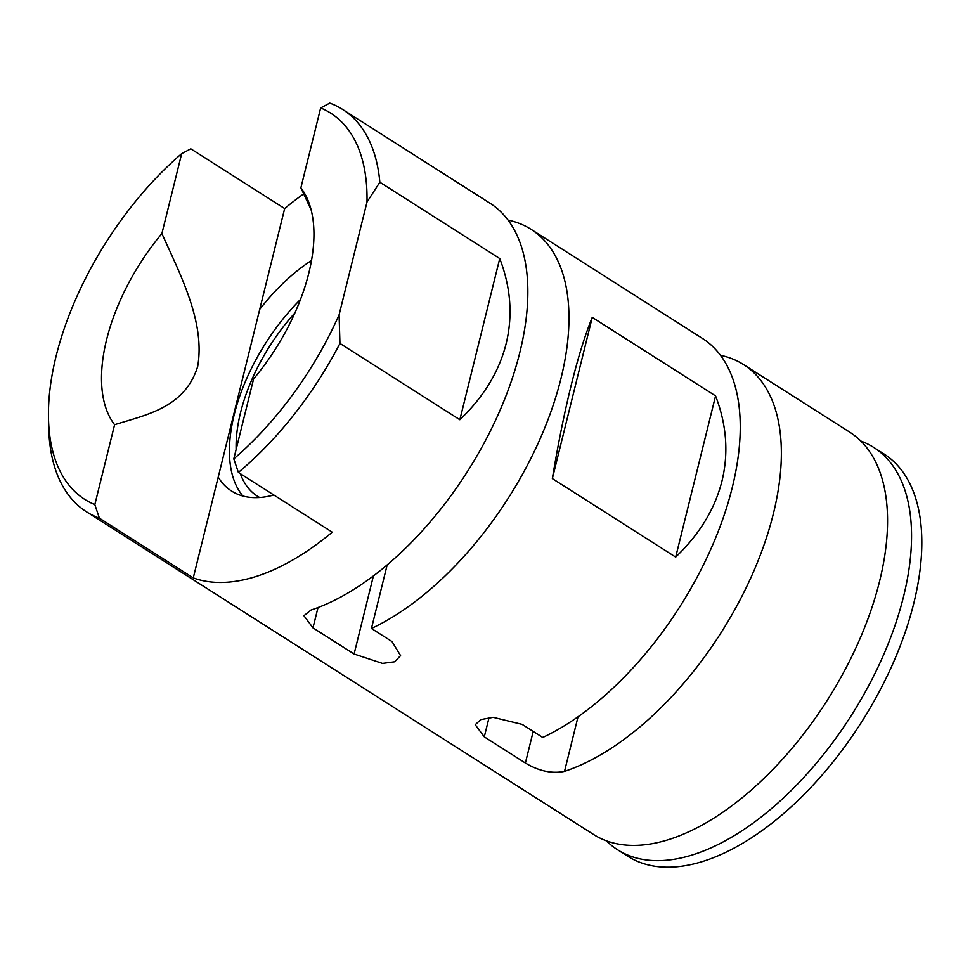<?xml version="1.0" encoding="UTF-8"?>
<svg xmlns="http://www.w3.org/2000/svg" width="970" height="970" viewBox="0 0 970 970"><rect width="100%" height="100%" fill="white"/><g stroke="black" fill="none" stroke-linecap="round" stroke-linejoin="round"><path stroke-width="1.45" d="M294.868 312.97A133.557 70.058 -57.5 0 0 236.134 449.462M240.342 473.687A133.557 70.058 -57.5 0 0 257.317 496.119A133.557 70.058 -57.5 0 0 259.657 497.501M379.84 182.227L366.999 202.075A228.944 120.098 122.5 0 0 320.658 107.949L329.788 103.099A238.487 125.094 122.5 0 1 342.64 109.44A238.487 125.094 122.5 0 1 379.84 182.227L499.744 258.541C510.79 287.314 512.924 315.711 506.134 343.695C499.077 371.643 483.654 396.985 459.853 419.731L339.949 343.428A238.487 125.094 122.5 0 1 238.377 472.438L332.249 532.178A238.487 125.094 122.5 0 1 193.272 577.902L99.401 518.174A238.487 125.094 122.5 0 1 86.548 511.833L593.579 834.503A238.487 125.094 -57.5 0 0 655.429 843.063A238.487 125.094 -57.5 0 0 879.56 581.345A238.487 125.094 -57.5 0 0 883.621 484.515A238.487 125.094 -57.5 0 0 849.659 432.111L743.456 364.526A238.487 125.094 122.5 0 1 773.357 513.748A238.487 125.094 122.5 0 1 564.528 771.368C551.93 773.89 538.883 771.101 525.388 763.038L484.285 736.873L475.227 724.723L480.841 719.582L493.196 717.339L522.187 724.396L542.739 737.479A238.487 125.094 -57.5 0 0 732.241 487.595A238.487 125.094 -57.5 0 0 702.353 338.36L531.063 229.344A238.487 125.094 122.5 0 1 560.951 378.579A238.487 125.094 122.5 0 1 371.449 628.475L387.163 564.952M592.246 317.396L715.569 395.893C726.627 424.678 728.761 453.063 721.971 481.047C714.914 508.995 699.491 534.337 675.678 557.083L552.354 478.598C558.017 444.308 564.31 413.159 571.233 385.126C578.156 357.215 585.165 334.65 592.246 317.396L552.354 478.598M373.414 575.938L354.099 654.022L382.495 663.419L394.693 661.795L400.574 655.623L392.001 641.558L371.449 628.475M354.099 654.022L312.983 627.857L303.925 615.72L311.018 610.033A238.487 125.094 -57.5 0 0 519.835 352.413A238.487 125.094 -57.5 0 0 489.947 203.191L342.64 109.44M86.548 511.833A238.487 125.094 122.5 0 1 48.718 427.721L48.5 418.676A228.944 120.098 122.5 0 1 181.669 153.672L161.905 233.564A152.629 80.061 -57.5 0 0 114.593 424.714C145.779 414.893 184.797 407.909 197.686 366.49C205.349 321.967 180.274 274.74 161.905 233.564M303.743 193.842A238.487 125.094 122.5 0 0 284.671 208.562L190.799 148.822L181.669 153.672M720.455 355.299A238.487 125.094 122.5 0 1 743.456 364.526M508.05 220.117A238.487 125.094 122.5 0 1 531.063 229.344M366.999 202.075L339.088 314.862A228.944 120.098 122.5 0 1 233.806 458.871L253.582 378.979A152.629 80.061 -57.5 0 0 308.351 201.214A152.629 80.061 -57.5 0 0 300.882 187.828L320.658 107.949M311.152 209.944L300.882 187.828M114.593 424.714L94.83 504.606A228.944 120.098 122.5 0 1 48.5 418.676M311.491 260.493A143.087 75.054 -57.5 0 0 259.73 309.345L193.272 577.902M300.47 299.463A143.087 75.054 -57.5 0 0 242.936 496.034M273.831 495.003A143.087 75.054 122.5 0 1 231.636 491.087A143.087 75.054 122.5 0 1 218.214 477.119M606.408 840.832A238.487 125.094 -57.5 0 0 617.563 849.769L627.845 856.304A238.487 125.094 -57.5 0 0 787.022 810.593A238.487 125.094 -57.5 0 0 913.813 603.146A238.487 125.094 -57.5 0 0 883.925 453.911L873.643 447.376A238.487 125.094 -57.5 0 0 860.827 441.047M617.563 849.769A238.487 125.094 -57.5 0 0 776.752 804.045A238.487 125.094 -57.5 0 0 903.543 596.598A238.487 125.094 -57.5 0 0 873.643 447.376M284.671 208.562L259.73 309.345M238.377 472.438L233.806 458.871M94.83 504.606L99.401 518.174M339.088 314.862L339.949 343.428M715.569 395.893L675.678 557.083M499.744 258.541L459.853 419.731M318.014 607.547L312.983 627.857M578.035 716.781L564.528 771.368M489.038 717.642L484.285 736.873M533.209 731.416L525.388 763.038M883.621 484.515L882.882 481.581M655.429 843.063L652.47 843.645"/></g></svg>
